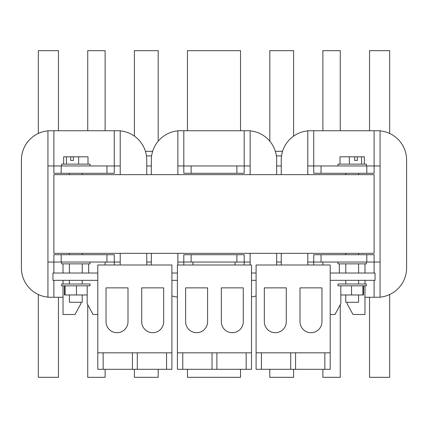 <?xml version="1.0" encoding="UTF-8"?>
<svg xmlns="http://www.w3.org/2000/svg" width="428" height="428" viewBox="0 0 428 428"><rect width="100%" height="100%" fill="white"/><g stroke="black" fill="none" stroke-linecap="round" stroke-linejoin="round"><path stroke-width="0.64" d="M269.811 369.3L269.811 375.977A14.638 14.638 0 0 1 269.752 377.319L293.661 377.319A14.638 14.638 0 0 1 293.603 375.977L293.603 369.3M187.464 369.3L187.464 375.977A14.638 14.638 0 0 1 187.405 377.319L240.595 377.319A14.638 14.638 0 0 1 240.536 375.977L240.536 369.3M322.883 369.3L322.883 375.977A14.638 14.638 0 0 1 322.819 377.319L340.33 377.319A14.638 14.638 0 0 1 340.265 375.977L340.265 304.752M369.546 297.262L369.546 375.977A14.638 14.638 0 0 1 369.482 377.319L389.673 377.319L389.673 294.528M134.397 369.3L134.397 375.977A14.638 14.638 0 0 1 134.339 377.319L158.248 377.319A14.638 14.638 0 0 1 158.189 375.977L158.189 369.3M87.735 304.752L87.735 375.977A14.638 14.638 0 0 1 87.67 377.319L105.181 377.319A14.638 14.638 0 0 1 105.117 375.977L105.117 369.3M38.327 294.528L38.327 377.319L58.518 377.319A14.638 14.638 0 0 1 58.454 375.977L58.454 297.262M146.751 262.038L151.325 262.038M276.675 262.038L281.25 262.038M269.784 141.149A14.638 14.638 0 0 0 269.811 140.218L269.811 52.023A14.638 14.638 0 0 0 269.752 50.681L293.661 50.681A14.638 14.638 0 0 0 293.603 52.023L293.603 136.125M187.464 130.738L187.464 52.023A14.638 14.638 0 0 0 187.405 50.681L240.595 50.681A14.638 14.638 0 0 0 240.536 52.023L240.536 130.738M322.883 130.738L322.883 52.023A14.638 14.638 0 0 0 322.819 50.681L340.33 50.681A14.638 14.638 0 0 0 340.265 52.023L340.265 130.738M389.673 133.472L389.673 50.681L369.482 50.681A14.638 14.638 0 0 1 369.546 52.023L369.546 130.738M134.397 136.125L134.397 52.023A14.638 14.638 0 0 0 134.339 50.681L158.248 50.681A14.638 14.638 0 0 0 158.189 52.023L158.189 140.218A14.638 14.638 0 0 0 158.216 141.149M87.735 130.738L87.735 52.023A14.638 14.638 0 0 0 87.67 50.681L105.181 50.681A14.638 14.638 0 0 0 105.117 52.023L105.117 130.738M38.327 133.472L38.327 50.681L58.518 50.681A14.638 14.638 0 0 0 58.454 52.023L58.454 130.738M146.751 165.962L151.325 165.962M276.675 165.962L281.25 165.962M146.462 155.899L151.614 155.899M276.386 155.899L281.538 155.899M69.422 294.972L69.422 302.296L82.235 302.296L82.235 294.972M90.008 285.824L61.648 285.824L61.648 283.994L90.008 283.994L90.008 285.824M61.648 262.038L61.648 263.867L90.008 263.867L90.008 262.038M82.235 254.714L82.235 253.344M82.235 174.656L82.235 173.286M69.422 254.714L69.422 253.344M69.422 174.656L69.422 173.286M61.648 165.962L61.648 164.133L90.008 164.133L90.008 165.962M82.235 283.994L82.235 280.335M69.422 283.994L69.422 280.335M73.354 160.473L70.738 160.473L73.354 160.473L73.354 156.814L88.002 156.814L88.002 164.133M66.463 164.133L66.463 156.814L63.654 156.814L63.654 164.133M70.738 160.473L70.738 156.814L66.463 156.814M78.634 156.814L78.634 164.133M73.354 156.814L70.738 156.814M69.411 273.016L69.411 263.867M82.235 273.016L82.235 263.867M63.007 273.016L63.007 263.867M88.65 273.016L88.65 263.867M87.2 285.824L87.2 294.972L76.452 294.972L76.452 285.824M76.452 294.972L65.083 294.972L65.083 285.824M65.083 294.972L64.457 294.972L64.457 285.824M358.578 294.972L358.578 302.296L345.765 302.296L345.765 294.972M337.992 285.824L337.992 283.994L366.352 283.994L366.352 285.824L337.992 285.824M366.352 262.038L366.352 263.867L337.992 263.867L337.992 262.038M345.765 254.714L345.765 253.344M345.765 174.656L345.765 173.286M358.578 254.714L358.578 253.344M358.578 174.656L358.578 173.286M337.992 165.962L337.992 164.133L366.352 164.133L366.352 165.962M345.765 283.994L345.765 280.335M358.578 283.994L358.578 280.335M354.646 160.473L357.262 160.473L354.646 160.473L354.646 156.814L339.998 156.814L339.998 164.133M361.537 164.133L361.537 156.814L364.346 156.814L364.346 164.133M349.366 156.814L349.366 164.133M361.537 156.814L357.262 156.814L357.262 160.473M354.646 156.814L357.262 156.814M345.765 273.016L345.765 263.867M358.589 273.016L358.589 263.867M364.993 273.016L364.993 263.867M339.351 273.016L339.351 263.867M351.549 285.824L351.549 294.972L340.8 294.972L340.8 285.824M351.549 294.972L362.917 294.972L362.917 285.824M362.917 294.972L363.543 294.972L363.543 285.824M97.798 280.335L52.965 280.335L52.965 273.016L97.798 273.016M330.202 280.335L375.035 280.335L375.035 273.016L330.202 273.016M256.088 273.016L251.514 273.016M177.401 273.016L171.912 273.016M256.088 280.335L251.514 280.335M177.401 280.335L171.912 280.335M290.719 352.827L290.719 369.3L261.444 369.3L261.444 352.827L330.202 352.827L330.202 264.991L256.088 264.991L256.088 352.827L261.444 352.827M324.847 352.827L324.847 369.3L295.566 369.3L295.566 352.827M290.719 369.3L295.566 369.3M261.444 369.3L256.088 369.3L256.088 352.827M286.284 321.722A10.978 10.978 0 0 1 275.3 332.7A10.978 10.978 0 0 1 264.322 321.722L264.322 287.867L286.284 287.867L286.284 321.722M321.968 321.722A10.978 10.978 0 0 1 310.985 332.7A10.978 10.978 0 0 1 300.007 321.722L300.007 287.867L321.968 287.867L321.968 321.722M324.847 369.3L330.202 369.3L330.202 352.827M264.322 287.867L286.284 287.867M300.007 287.867L321.968 287.867M216.884 369.3L246.159 369.3L246.159 352.827L216.884 352.827L216.884 369.3L212.031 369.3L212.031 352.827L177.401 352.827L177.401 264.991L251.514 264.991L251.514 352.827L246.159 352.827M182.756 352.827L182.756 369.3L212.031 369.3M216.884 352.827L212.031 352.827M251.514 352.827L251.514 369.3L246.159 369.3M221.319 321.722A10.978 10.978 0 0 0 232.297 332.7A10.978 10.978 0 0 0 243.281 321.722L243.281 287.867L221.319 287.867L221.319 321.722M185.634 321.722A10.978 10.978 0 0 0 196.618 332.7A10.978 10.978 0 0 0 207.596 321.722L207.596 287.867L185.634 287.867L185.634 321.722M182.756 369.3L177.401 369.3L177.401 352.827M243.281 287.867L221.319 287.867M207.596 287.867L185.634 287.867M137.281 369.3L166.556 369.3L166.556 352.827L137.281 352.827L137.281 369.3L132.434 369.3L132.434 352.827L97.798 352.827L97.798 264.991L171.912 264.991L171.912 352.827L166.556 352.827M103.153 352.827L103.153 369.3L132.434 369.3M137.281 352.827L132.434 352.827M171.912 352.827L171.912 369.3L166.556 369.3M141.716 321.722A10.978 10.978 0 0 0 152.7 332.7A10.978 10.978 0 0 0 163.678 321.722L163.678 287.867L141.716 287.867L141.716 321.722M106.032 321.722A10.978 10.978 0 0 0 117.015 332.7A10.978 10.978 0 0 0 127.993 321.722L127.993 287.867L106.032 287.867L106.032 321.722M103.153 369.3L97.798 369.3L97.798 352.827M163.678 287.867L141.716 287.867M127.993 287.867L106.032 287.867M374.12 253.344L53.88 253.344L53.88 174.656L374.12 174.656L374.12 253.344M340.822 294.972L340.822 303.741L334.947 314.484L330.202 314.484M366.801 254.714L374.12 254.714L374.12 262.038L366.801 262.038L366.801 254.714L321.054 254.714L321.054 262.038L366.801 262.038M321.054 262.038L313.729 262.038L313.729 254.714L321.054 254.714M374.12 273.016L374.12 262.038L380.064 262.038L380.064 130.738L307.786 130.738L307.786 174.656M321.054 173.286L313.729 173.286L313.729 165.962L321.054 165.962L321.054 173.286L366.801 173.286L366.801 165.962L321.054 165.962M366.801 165.962L374.12 165.962L374.12 173.286L366.801 173.286M364.972 297.262L380.064 297.262L380.064 262.038M307.786 130.866A29.281 29.281 0 0 0 281.25 160.019L281.25 174.656L281.25 160.019M281.25 253.344L281.25 264.991L281.25 253.344M380.064 297.134A29.281 29.281 0 0 0 406.6 267.981L406.6 160.019A29.281 29.281 0 0 0 380.064 130.866M307.786 253.344L307.786 264.991M313.729 130.738L313.729 165.962L307.786 165.962M307.786 262.038L313.729 262.038L313.729 264.991M380.064 165.962L374.12 165.962L374.12 130.738M374.12 280.335L374.12 297.262M364.972 285.824L364.972 314.484L352.988 314.484L347.113 303.741L347.113 302.296M364.972 283.994L364.972 280.335M322.883 264.991L322.883 262.038M406.6 267.981L406.6 160.019M236.877 254.714L244.195 254.714L244.195 262.038L236.877 262.038L236.877 254.714L191.123 254.714L191.123 262.038L236.877 262.038M191.123 262.038L183.805 262.038L183.805 254.714L191.123 254.714M250.139 174.656L250.139 130.738L177.861 130.738L177.861 174.656M191.123 173.286L183.805 173.286L183.805 165.962L191.123 165.962L191.123 173.286L236.877 173.286L236.877 165.962L191.123 165.962M236.877 165.962L244.195 165.962L244.195 173.286L236.877 173.286M171.912 295.941A29.281 29.281 0 0 0 177.401 297.085M177.861 130.866A29.281 29.281 0 0 0 151.325 160.019L151.325 174.656L151.325 160.019M151.325 253.344L151.325 264.991L151.325 253.344M251.514 296.973A29.281 29.281 0 0 0 256.088 295.941M276.675 264.991L276.675 253.344L276.675 264.991M276.675 160.019L276.675 174.656L276.675 160.019A29.281 29.281 0 0 0 250.139 130.866M177.861 253.344L177.861 264.991M244.195 264.991L244.195 262.038L250.139 262.038L250.139 253.344M250.139 262.038L250.139 264.991M183.805 130.738L183.805 165.962L177.861 165.962M177.861 262.038L183.805 262.038L183.805 264.991M250.139 165.962L244.195 165.962L244.195 130.738M235.042 264.991L235.042 262.038M192.958 264.991L192.958 262.038M87.178 294.972L87.178 303.741L93.053 314.484L97.798 314.484M106.947 262.038L114.271 262.038L114.271 254.714L106.947 254.714L106.947 262.038L61.199 262.038L61.199 254.714L106.947 254.714M61.199 254.714L53.88 254.714L53.88 262.038L61.199 262.038M53.88 273.016L53.88 262.038L47.936 262.038L47.936 130.738L120.215 130.738L120.215 174.656M61.199 165.962L53.88 165.962L53.88 173.286L61.199 173.286L61.199 165.962L106.947 165.962L106.947 173.286L61.199 173.286M106.947 173.286L114.271 173.286L114.271 165.962L106.947 165.962M63.028 297.262L47.936 297.262L47.936 262.038M146.751 160.019L146.751 174.656L146.751 160.019A29.281 29.281 0 0 0 120.215 130.866M146.751 253.344L146.751 264.991L146.751 253.344M47.936 297.134A29.281 29.281 0 0 1 21.4 267.981L21.4 160.019A29.281 29.281 0 0 1 47.936 130.866M120.215 253.344L120.215 264.991M47.936 165.962L53.88 165.962L53.88 130.738M120.215 262.038L114.271 262.038L114.271 264.991M114.271 130.738L114.271 165.962L120.215 165.962M53.88 280.335L53.88 297.262M63.028 285.824L63.028 314.484L75.012 314.484L80.887 303.741L80.887 302.296M63.028 283.994L63.028 280.335M105.117 264.991L105.117 262.038M21.4 267.981L21.4 160.019M275.354 151.325L282.571 151.325M145.429 151.325L152.646 151.325"/></g></svg>
